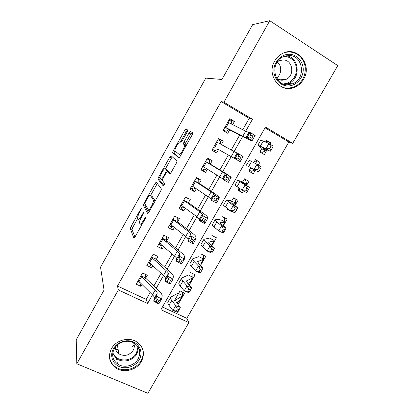 <?xml version="1.0" encoding="UTF-8"?>
<svg xmlns="http://www.w3.org/2000/svg" width="414" height="414" viewBox="0 0 414 414"><rect width="100%" height="100%" fill="white"/><g stroke="black" fill="none" stroke-linecap="round" stroke-linejoin="round"><path stroke-width="0.62" d="M141.717 207.942L140.91 208.806L131.052 226.474L130.296 228.569L133.851 238.091C134.038 238.324 134.436 237.926 135.047 236.891L145.573 218.1L146.09 216.517L143.865 219.839C141.898 223.162 140.605 224.497 139.973 223.845L139.575 222.856C139.534 221.376 140.346 219.094 142.007 215.999L143.839 212.103L141.686 215.342C139.782 218.571 138.53 219.886 137.934 219.28L137.557 218.354C137.526 216.946 138.317 214.737 139.932 211.72L141.717 207.942M303.524 79.343C301.314 83.095 298.292 85.755 294.457 87.318C280.34 93.781 265.979 75.058 274.746 60.951C276.65 57.66 279.217 55.181 282.457 53.515C297.117 45.307 312.756 64.993 303.524 79.343M141.376 361.51C136.61 370.364 123.015 373.588 115.263 367.585C109.161 362.436 107.904 356.118 111.49 348.629C115.884 340.437 127.905 336.856 135.782 341.307C143.451 346.347 145.319 353.08 141.376 361.51M187.169 131.983L187.775 130.027L185.912 129.028L184.587 130.55L173.316 150.743L172.638 152.611L178.801 157.817C179.081 157.894 179.536 157.387 180.178 156.306L192.225 134.793L192.841 132.744L190.399 131.435L189.012 133.008L183.987 141.997L183.298 143.901L184.654 145.133C185.115 147.063 180.038 155.535 179.107 154.396L174.894 150.836C174.47 149.05 179.267 140.936 180.199 141.878L180.892 142.349L182.222 140.838L187.169 131.983M76.802 363.777L76.233 339.775L104.059 290.059L100.54 267.175L205.784 78.122L221.94 79.472L252.633 24.649L269.773 20.7L337.767 65.624L292.734 143.337L265.493 127.062L160.901 309.682L188.836 322.641L147.891 393.3L76.802 363.777L118.337 289.94L147.57 303.498L152.492 294.861M242.759 129.696L249.218 118.347L221.123 101.58L117.483 286.027L118.337 289.94M221.123 101.58L223.922 102.222L269.773 20.7M156.269 182.124L155.064 183.449L144.01 203.253L143.28 205.272L147.627 213.489C147.839 213.676 148.259 213.241 148.88 212.196L160.679 191.123L161.419 189.038L156.269 182.124M158.593 177.125L169.756 157.129L171.018 155.705L177.083 161.108L176.369 163.106L171.256 172.24C170.62 173.311 170.175 173.792 169.916 173.689L167.566 171.184L166.273 172.597L162.997 178.455L162.278 180.463L164.658 183.485C164.348 184.758 163.872 185.565 163.225 185.917L157.889 179.071L158.593 177.125L160.234 178.004M270.228 144.331L270.984 143.027L266.052 141.153M262.605 147.156L259.842 151.964L264.334 154.577L267.071 149.816M258.279 165.103L259.92 162.252L255.272 159.918M255.293 170.289L253.316 173.72L248.845 171.117M243.463 190.844L242.381 192.733L238.19 189.669M246.516 185.544L248.933 181.342L244.426 178.812L241.993 183.05M231.716 211.264L231.519 211.606L225.449 206.917C223.984 205.82 223.358 205.189 223.576 205.023L226.365 200.153M234.893 205.742L238.029 200.298L233.506 197.825L230.334 203.341M223.353 225.796L227.198 219.12L222.665 216.703M211.906 245.699L216.444 237.807L211.896 235.452M200.536 265.452L205.763 256.369L201.204 254.067M189.255 285.055L195.16 274.798L190.59 272.552M144.709 279.874L147.332 275.238L142.566 272.95L136.227 284.17L140.998 286.421L142.043 284.584M155.421 260.955L157.951 256.489L153.19 254.149L146.804 265.446L151.571 267.754L152.735 265.695M166.216 241.9L168.643 237.61L163.897 235.214L157.465 246.589L162.221 248.954L163.509 246.677M177.088 222.706L179.412 218.597L174.677 216.139L168.198 227.602L172.943 230.024L174.361 227.519M188.034 203.377L190.259 199.45L185.534 196.935L179.008 208.475L183.744 210.954L185.291 208.221M199.067 183.904L201.183 180.162L196.469 177.585L189.897 189.208L194.621 191.749L196.298 188.784M210.172 164.291L212.185 160.736L207.486 158.096L200.868 169.807L205.577 172.405L207.388 169.207M221.366 144.533L223.27 141.169L218.582 138.467L211.916 150.261L216.61 152.926L218.561 149.485M117.483 286.027L146.225 299.415L150.137 292.543M153.842 286.022L161.067 273.328M164.653 267.02L172.074 253.968M175.541 247.877L183.169 234.469M186.507 228.6L194.342 214.825M197.55 209.179L205.598 195.035M208.677 189.617L216.936 175.101M219.886 169.911L228.347 155.038M231.229 149.971L239.701 135.073M232.637 124.63L234.433 121.457L229.76 118.694L223.042 130.576L227.726 133.298L229.811 129.618M162.454 306.971L186.828 318.325L288.843 142.002L265.063 127.807M177.28 303.524L178.341 304.026L184.628 293.102L180.049 290.907L173.756 301.863M231.519 211.606L226.991 209.168L227.436 208.392M242.381 192.733L237.864 190.233L239.069 188.137M253.316 173.72L248.814 171.168L250.791 167.727M259.92 162.252L255.422 159.664L253.735 162.598M270.984 143.027L266.497 140.377L265.571 141.992M288.843 142.002L292.734 143.337M186.828 318.325L188.836 322.641M245.709 131.176L252.478 119.284L223.922 102.222M156.223 288.304L163.489 275.548C164.927 276.878 165.616 277.892 165.528 278.575L165.041 281.282L167.893 276.288L173.005 279.098L173.347 276.428C173.414 275.419 172.348 273.918 170.133 271.926L156.249 259.5M167.096 269.209L174.568 256.09M178.056 249.968L185.731 236.492M189.089 230.593L196.971 216.75M200.205 211.073L208.299 196.857M211.404 191.408L219.715 176.819M222.685 171.598L231.203 156.647M216.625 141.924L234.081 151.545L242.63 136.579M146.225 299.415L147.57 303.498M249.218 118.347L252.478 119.284M178.341 304.026L177.42 302.013M140.998 286.421L139.637 282.219M151.571 267.754L149.821 263.454M162.221 248.954L160.099 244.783M172.943 230.024L170.345 225.92M183.744 210.954L180.463 206.809M194.621 191.749L190.688 187.816M205.577 172.405L201.282 169.067M223.27 141.169L218.39 138.804M216.61 152.926L211.952 150.194M234.433 121.457L229.185 119.713M132.703 346.28L132.299 346.534M138.328 219.482L140.03 220.377M140.408 224.067L141.811 224.818M137.634 218.618L132.77 227.333L132.019 229.434L134.938 237.077M145.49 204.588L145.024 206.234L148.538 212.749M157.315 183.516L150.572 195.465M145.366 201.996L144.869 203.465L148.735 210.493L151.048 207.01C152.699 203.936 153.501 201.68 153.454 200.247L150.53 195.444C149.858 194.999 148.59 196.371 146.727 199.558L145.366 201.996M155.183 200.94L153.356 199.936M151.979 196.2L155.147 200.873M165.455 168.819L171.458 158.065L169.756 157.129M172.317 156.844L171.458 158.065M170.485 173.362L169.274 172.11M163.856 185.394L159.638 180.074L157.925 179.164M165.243 168.705C164.436 167.494 159.592 175.764 160.027 177.606L161.32 179.34L162.583 177.958L165.843 172.126L166.552 170.159L165.243 168.705L166.832 169.564M168.25 171.551L168.255 171.003L166.506 170.056M166.966 169.636L168.255 171.003M160.285 178.067L159.638 180.074M192.908 132.837L192.163 132.439L190.771 134.012L185.746 142.99L185.063 144.89L186.124 145.692L184.484 144.786M175.241 151.296L174.397 153.661L179.205 157.651M187.832 130.115L186.29 131.517L180.432 142.007M182.491 292.082L182.336 296.067L175.598 300L176.297 302.267L180.302 307.395L179.164 309.729L177.316 309.02L176.183 310.992L178.03 311.695L179.164 309.729M178.03 311.695L177.487 312.28L172.886 310.526L168.984 305.33C167.825 303.762 167.51 302.624 168.032 301.92L170.615 297.418M176.183 310.992L172.886 310.526L175.707 305.62L171.758 300.497C170.584 298.949 170.252 297.837 170.765 297.159L177.694 293.36M179.779 300.512L176.514 302.546M182.383 295.498L178.481 293.635M177.316 309.02L175.707 305.62L180.302 307.395M139.207 281.799L137.914 281.184M145.593 274.399L145.267 277.328M140.827 276.024L155.214 290.028C156.642 291.42 157.294 292.491 157.17 293.241L156.523 296.217L161.626 299.001L162.174 295.979C162.324 294.835 161.325 293.226 159.173 291.14L145.671 278.172M138.188 280.692L152.471 294.84C153.889 296.248 154.531 297.34 154.391 298.111L153.692 301.175L156.523 296.217L157.035 299.363L155.897 301.356L157.946 302.474L159.085 300.481L157.035 299.363M159.085 300.481L161.626 299.001L158.795 303.954L153.692 301.175L155.897 301.356M145.304 277.804L140.988 275.745M158.795 303.954L157.946 302.474M139.202 359.849C135.497 366.406 126.254 369.583 119.372 366.623C112.432 363.756 109.581 355.357 113.41 348.723C117.136 342.036 126.591 338.875 133.453 341.964C140.367 344.955 143.006 353.333 139.202 359.849M114.3 348.645C111.413 354.7 112.458 359.776 117.447 363.885C123.651 368.553 134.369 365.955 138.141 358.938C141.257 352.288 139.823 346.942 133.831 342.906C127.548 339.232 117.835 342.057 114.3 348.645M115.454 346.937C115.377 349.825 116.525 352.133 118.89 353.856C124.51 356.692 129.266 355.528 133.158 350.363C134.545 347.801 134.674 345.271 133.556 342.756M109.436 355.817C109.663 360.304 111.589 363.927 115.216 366.68C122.896 372.626 136.361 369.438 141.086 360.661C143.363 356.526 143.761 352.366 142.287 348.169M115.651 349.168L118.218 349.933M132.314 346.59L134.214 344.872M288.046 85.967C280.247 86.071 273.561 78.727 273.871 70.199C274.063 61.67 281.292 54.156 289.189 54.281C297.092 54.275 303.628 61.805 303.214 70.23C302.913 78.66 295.844 85.988 288.046 85.967M288.744 55.486L282.917 56.847C269.643 62.628 273.789 85.636 287.694 84.772L292.501 83.819C306.334 79.053 303.348 54.907 288.744 55.486M276.516 78.122C278.182 79.514 280.081 80.223 282.224 80.238L285.66 79.54C295.218 76.129 292.983 59.492 282.907 59.926L278.964 60.827L277.235 61.888M283.823 87.742L287.963 88.285L293.78 87.152C301.868 83.193 305.687 76.497 305.237 67.058C303.426 57.81 298.101 52.759 289.277 51.905L285.494 52.335M277.152 62.012C282.208 65.614 281.774 74.618 276.449 78.003M192.898 273.685L192.857 277.784L186.59 280.868L187.407 282.933L191.61 287.766L190.528 290.002L188.701 289.257L187.558 291.239L189.389 291.979L190.528 290.002M189.389 291.979L188.779 292.688L184.209 290.835L180.111 285.939C178.895 284.465 178.517 283.424 178.977 282.819L181.601 278.249M187.558 291.239L184.209 290.835L187.056 285.893L182.905 281.07C181.674 279.616 181.28 278.601 181.73 278.027L188.189 275.072M190.274 282.276L187.94 283.543M192.862 277.276L188.97 275.367M188.701 289.257L187.056 285.893L191.61 287.766M203.362 255.153L203.45 259.371L197.659 261.596L198.601 263.459L203.005 267.987L201.98 270.125L200.169 269.338L199.015 271.336L200.831 272.117L201.98 270.125M200.831 272.117L200.148 272.945L195.62 270.999L191.32 266.404C190.042 265.022 189.602 264.08 190.005 263.583L192.67 258.941M199.015 271.336L195.62 270.999L198.482 266.016L194.135 261.498C192.841 260.137 192.386 259.221 192.774 258.755L198.761 256.659M200.837 263.909L199.605 264.494M203.419 258.926L199.538 256.975M200.169 269.338L198.482 266.016L203.005 267.987M213.878 236.477L214.116 240.829L208.811 242.18L209.882 243.841L214.483 248.064L213.52 250.097L211.72 249.269L210.56 251.282L212.361 252.105L213.52 250.097M212.361 252.105L211.606 253.057L207.114 251.008L202.612 246.723C201.271 245.435 200.769 244.596 201.116 244.208L203.817 239.489M210.56 251.282L207.114 251.008L210.001 245.988L205.447 241.781C204.092 240.513 203.579 239.701 203.905 239.339L209.406 238.117M214.043 240.451L210.172 238.454M211.72 249.269L210.001 245.988L214.483 248.064M222.551 216.895L224.46 217.914L224.859 222.158L220.046 222.623L221.242 224.077L226.054 227.99L225.149 229.915L223.363 229.046L222.194 231.074L223.984 231.943L225.149 229.915M223.902 217.36L224.46 217.914M223.984 231.943L223.151 233.02L218.695 230.867L213.986 226.893C212.584 225.702 212.025 224.962 212.304 224.688L215.052 219.891M222.194 231.074L218.695 230.867L221.604 225.806L216.848 221.914C215.425 220.745 214.85 220.036 215.114 219.782L220.129 219.441M224.75 221.847L220.885 219.798M223.363 229.046L221.604 225.806L226.054 227.99M150.815 263.935L148.341 262.735M156.104 255.583L155.824 258.688M151.426 257.275L166.231 270.678C167.701 272.014 168.4 273.012 168.327 273.67L167.893 276.288L168.457 279.352L167.308 281.36L169.362 282.488L170.511 280.48L168.457 279.352M170.511 280.48L173.005 279.098L170.154 284.087L165.041 281.282L167.308 281.36M148.766 261.979L163.468 275.533L166.231 270.678M155.871 259.148L151.56 257.037M170.154 284.087L169.362 282.488M161.957 245.352L161.439 245.45L158.841 244.151M166.682 236.622L166.454 239.913M162.097 238.392L177.332 251.189C178.843 252.462 179.588 253.384 179.567 253.958L179.345 256.204L184.473 259.04L184.597 256.737C184.592 255.862 183.449 254.47 181.177 252.566L166.899 240.694M159.421 243.127L174.548 256.075C176.048 257.363 176.783 258.305 176.752 258.9L176.473 261.239L179.345 256.204L179.966 259.19L178.807 261.213L180.871 262.352L182.025 260.328L179.966 259.19M182.025 260.328L184.473 259.04L181.596 264.065L176.473 261.239L178.807 261.213M166.511 240.358L162.21 238.195M181.596 264.065L180.871 262.352M173.062 226.494L172.007 226.768L169.419 225.444M177.316 217.51L177.161 221.004M172.85 219.379L188.515 231.555C190.067 232.766 190.864 233.615 190.895 234.091L190.885 235.97L196.024 238.826L195.936 236.896C195.848 236.156 194.637 234.878 192.298 233.066L177.627 221.749M170.154 224.145L185.71 236.477C187.252 237.703 188.039 238.567 188.054 239.075L187.992 241.046L190.885 235.97L191.563 238.873L190.399 240.912L192.463 242.061L193.628 240.022L191.563 238.873M193.628 240.022L196.024 238.826L193.126 243.893L187.992 241.046L190.399 240.912M177.228 221.433L172.938 219.218M193.126 243.893L192.463 242.061M187.563 198.016L188.003 198.503L185.425 197.131M184.22 207.44L182.652 207.957L180.069 206.602M188.003 198.503L187.94 201.965M183.676 200.221L199.776 211.777L202.306 214.079L202.518 215.58L207.668 218.463L207.362 216.905C207.191 216.305 205.908 215.145 203.502 213.422L188.432 202.674M180.959 205.023L196.955 216.734L199.444 219.099L199.6 220.693L202.518 215.58L203.248 218.401L202.073 220.455L204.143 221.614L205.318 219.56L203.248 218.401M205.318 219.56L207.668 218.463L204.749 223.57L199.6 220.693L202.073 220.455M188.018 202.374L183.744 200.107M204.749 223.57L204.143 221.614M233.227 198.311L235.131 199.351L235.675 203.352L231.364 202.927L237.708 207.761L236.865 209.582L235.095 208.672L233.92 210.716L235.69 211.621L236.865 209.582M233.418 197.98L235.131 199.351M235.69 211.621L234.785 212.832L230.365 210.571L233.299 205.473L226.406 200.086L230.924 200.635M235.525 203.114L231.674 201.013M235.095 208.672L233.299 205.473L237.708 207.761M233.92 210.716L230.365 210.571M196.764 177.746L198.761 179.49L196.189 178.087M195.429 188.199L193.374 189.012L190.797 187.625M198.761 179.49L198.803 182.781M194.58 180.928L211.124 191.848L213.805 193.918L214.235 195.035L219.399 197.939L218.871 196.769L214.788 193.633L199.315 183.459M191.848 185.767L208.283 196.841L210.923 198.974L211.295 200.19L214.235 195.035L215.026 197.773L213.841 199.843L215.917 201.007L217.102 198.937L215.026 197.773M217.102 198.937L219.399 197.939L216.46 203.088L211.295 200.19L213.841 199.843M198.891 183.179L194.621 180.856M216.46 203.088L215.917 201.007M238.588 188.97L240.493 190.026L241.481 189.705M243.97 179.598L245.869 180.664L246.568 184.416L242.764 183.076L249.451 187.376L248.669 189.094L246.92 188.137L245.73 190.197L247.484 191.149L248.669 189.094M244.037 179.479L245.869 180.664M247.484 191.149L246.506 192.489L242.128 190.124L234.929 185.213L237.765 180.266M245.73 190.197L242.128 190.124L245.083 184.986L237.781 180.24L241.797 181.699M246.377 184.246L242.537 182.098M246.92 188.137L245.083 184.986L249.451 187.376M207.145 158.702L209.598 160.342L207.026 158.909M206.705 168.783L204.169 169.937L201.597 168.514M209.598 160.342L209.743 163.468M205.567 161.496L231.224 177.259L226.158 173.694L210.276 164.11M202.808 166.366L219.694 176.804L222.484 178.693L223.084 179.521L226.044 174.33L226.893 176.98L225.702 179.065L227.783 180.24L228.973 178.155L226.893 176.98M228.973 178.155L231.224 177.259L228.259 182.445L223.084 179.521L225.702 179.065M209.836 163.846L205.582 161.465M228.259 182.445L227.783 180.24M249.373 170.195L251.272 171.272L254.791 170.123L251.37 168.094L258.315 171.991L250.004 167.406M254.791 160.756L256.69 161.848L257.182 164.472M257.637 169.523L259.376 170.516L260.566 168.446L258.833 167.447L257.637 169.523L253.979 169.517L256.954 164.337L249.244 160.244L246.371 165.253M250.734 167.825L254.569 170.004M258.833 167.447L256.954 164.337L261.281 166.842L260.566 168.446M259.376 170.516L258.315 171.991M220.755 144.01L220.507 141.06L217.945 139.59M217.733 149.351L215.042 150.722L212.48 149.268M218.1 149.252L231.193 156.616L234.081 151.545L237.946 153.465L243.137 156.42L240.151 161.646L218.551 149.506M231.193 156.616L234.966 158.697L237.946 153.465L238.852 156.026L237.652 158.127L239.737 159.318L240.938 157.211L238.852 156.026M239.737 159.318L240.151 161.646L234.966 158.697L237.652 158.127M240.938 157.211L243.137 156.42M260.116 151.493L262.124 152.388L260.23 151.286M265.69 141.779L267.589 142.918M261.736 148.673L265.56 150.903L262.124 152.388M265.56 150.903L262.921 147.989L270.218 151.333L265.923 148.75L257.896 145.148L261.011 148.233M269.633 148.688L271.351 149.728L272.557 147.638L270.834 146.597L269.633 148.688L265.923 148.75L268.919 143.534L260.789 140.103L257.922 145.107M270.834 146.597L268.919 143.534L273.209 146.142L272.557 147.638M271.351 149.728L270.218 151.333M231.83 124.226L231.498 121.638L228.942 120.132M223.239 130.229L225.992 131.367L223.436 129.877M228.807 129.789L225.992 131.367M227.772 122.208L245.683 131.166L248.819 132.506L249.942 132.439L255.143 135.414L252.131 140.682L250.972 140.589L229.651 129.908M224.978 127.15L245.875 137.676L246.935 137.712L249.942 132.439L250.91 134.912L249.699 137.029L251.79 138.224L253.001 136.108L250.91 134.912M224.952 127.196L229.19 129.67M251.79 138.224L252.131 140.682L246.935 137.712L249.699 137.029M253.001 136.108L255.143 135.414M141.407 209.06L140.91 208.806M145.78 217.697L145.226 217.412M143.529 213.251L143.006 212.982M142.225 215.611L141.686 215.342M144.434 220.129L143.865 219.839M132.035 229.485L130.312 228.626M132.77 227.333L131.052 226.474M145.024 206.234L143.306 205.349M145.045 203.786L144.01 203.253M156.771 184.359L155.064 183.449M149.583 210.933L148.812 210.535M150.178 209.877L149.609 209.582M151.617 207.305L151.048 207.01M152.269 196.35L150.53 195.444M169.331 172.141L167.566 171.184M162.366 179.899L161.388 179.376M163.116 178.243L162.583 177.958M166.376 172.415L165.843 172.126M181.032 142.344L180.199 141.878M185.125 145.014L183.361 144.025M185.746 142.99L183.987 141.997M190.771 134.012L189.012 133.008M192.163 132.439L190.399 131.435M174.397 153.661L172.685 152.714M175.024 151.69L173.316 150.743M186.29 131.517L184.587 130.55M187.614 130.001L185.912 129.028M175.443 300.492L175.846 299.788M168.984 305.33L171.758 300.497M179.562 300.755L182.186 296.196M155.214 290.028L152.471 294.84M157.17 293.241L154.391 298.111M141.557 276.831L138.913 281.504M138.587 347.719L136.941 353.81C133.236 360.713 122.704 363.249 116.608 358.643L112.696 353.737M112.851 352.593C115.682 362.172 131.678 362.467 136.449 353.168L138.017 346.751M283.171 83.944L283.3 83.944C290.98 83.069 295.405 78.51 296.579 70.271C296.186 61.971 292.149 57.282 284.475 56.195M285.971 55.776C299.529 56.677 301.299 79.064 288.382 83.504L284.615 84.399M186.471 281.297L186.817 280.697M180.111 285.939L182.905 281.07M190.078 282.477L192.717 277.887M197.581 261.964L197.866 261.462M191.32 266.404L194.135 261.498M200.666 264.075L203.326 259.454M208.77 242.485L208.998 242.087M202.612 246.723L205.447 241.781M211.466 245.295L214.002 240.886M220.041 222.861L220.207 222.572M213.986 226.893L216.848 221.914M222.898 225.423L224.761 222.189M168.327 273.67L165.528 278.575M152.181 258.041L149.521 262.75M177.332 251.189L174.548 256.075M179.567 253.958L176.752 258.9M162.883 239.116L160.202 243.862M188.515 231.555L185.71 236.477M190.895 234.091L188.054 239.075M173.663 220.057L170.961 224.833M199.776 211.777L196.955 216.734M202.306 214.079L199.444 219.099M184.515 200.857L181.798 205.67M225.449 206.917L228.331 201.903M234.417 205.401L235.592 203.362M211.124 191.848L208.283 196.841M213.805 193.918L210.923 198.974M195.449 181.523L192.712 186.372M236.999 186.792L239.897 181.736M246.019 185.234L246.501 184.401M222.561 171.769L219.694 176.804M225.387 173.601L222.484 178.693M206.462 162.05L203.704 166.93M248.633 166.511L251.557 161.419M237.062 153.128L234.133 158.262M217.557 142.432L214.778 147.348M260.359 146.08L263.304 140.946M265.778 150.887L266.538 149.563M245.683 131.166L242.775 136.273M248.819 132.506L245.875 137.676M228.73 122.673L225.93 127.626M294.457 87.318L293.552 87.235M132.019 229.434L130.296 228.569M144.998 206.162L143.28 205.272M155.095 201.1L153.454 200.247M168.301 171.111L166.552 170.159M159.602 179.981L157.889 179.071M186.01 145.894L184.654 145.133M185.063 144.89L183.298 143.901M174.346 153.553L172.638 152.611M179.717 300.621L182.336 296.067M118.89 353.856L117.364 344.945M116.608 358.643L117.447 363.885M284.506 84.373L288.382 83.504L292.501 83.819M285.66 79.54L277.866 79.079M190.217 282.369L192.857 277.784M200.795 263.987L203.45 259.371M211.518 245.342L214.116 240.829M222.955 225.47L224.859 222.158M234.474 205.442L235.675 203.352M246.082 185.27L246.568 184.416M265.824 150.95L266.606 149.594"/></g></svg>
